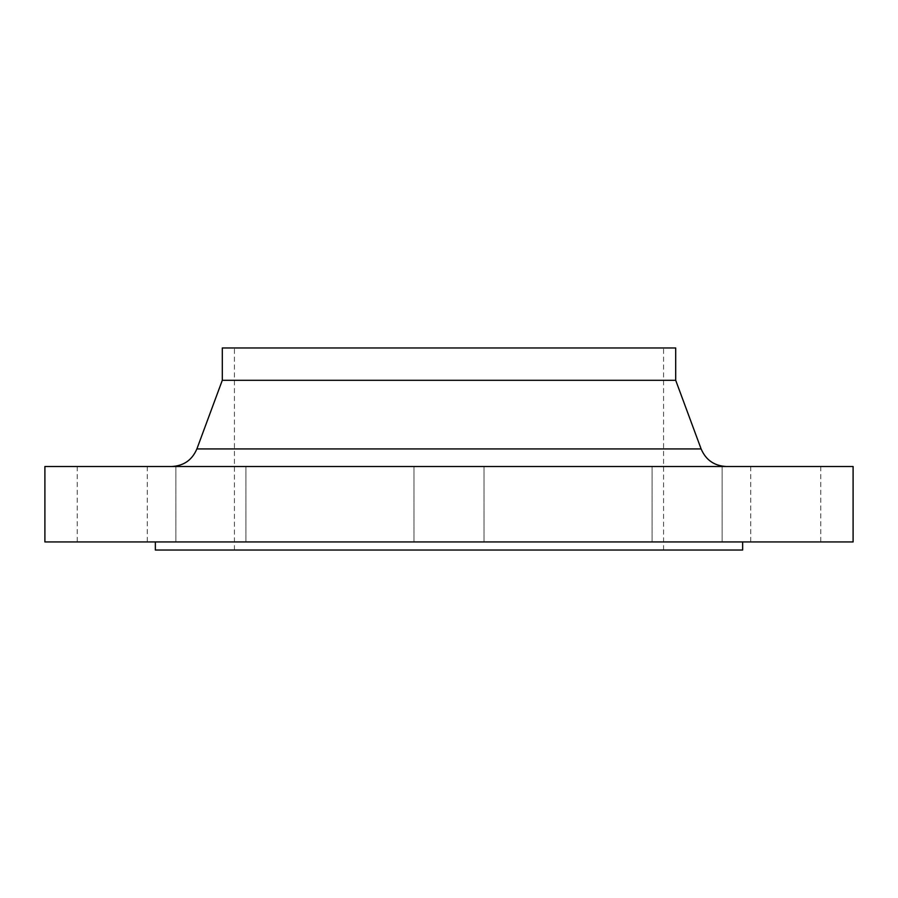 <?xml version="1.0" encoding="UTF-8"?>
<svg xmlns="http://www.w3.org/2000/svg" width="898" height="898" viewBox="0 0 898 898"><rect width="100%" height="100%" fill="white"/><g stroke="black" fill="none" stroke-linecap="round" stroke-linejoin="round"><path stroke-width="0.67" stroke-dasharray="4.49 3.37" d="M687.116 541.943L652.094 541.943L687.116 541.943M687.116 466.511L652.094 466.511L687.116 466.511M785.75 541.943L750.728 541.943L785.75 541.943M785.75 466.511L750.728 466.511L785.75 466.511M853.1 541.943L44.9 541.943M853.1 466.511L44.9 466.511M210.884 541.943L175.862 541.943L210.884 541.943M210.884 466.511L175.862 466.511L210.884 466.511M112.25 541.943L77.228 541.943L112.25 541.943M112.25 466.511L77.228 466.511L112.25 466.511M742.646 550.025L155.354 550.025M675.7 380.303L222.3 380.303M675.7 347.975L222.3 347.975M449 541.943L155.354 541.943L449 541.943M701.114 448.921L196.887 448.921M652.094 466.511L652.094 541.943L652.094 466.511M750.728 466.511L750.728 541.943M413.978 466.511L413.978 541.943L413.978 466.511M175.862 466.511L175.862 541.943L175.862 466.511M77.228 466.511L77.228 541.943M234.423 550.025L234.423 347.975M663.577 550.025L663.577 347.975M484.022 466.511L484.022 541.943L484.022 466.511M245.906 466.511L245.906 541.943L245.906 466.511M147.272 466.511L147.272 541.943M722.138 466.511L722.138 541.943L722.138 466.511M820.772 466.511L820.772 541.943"/><path stroke-width="1.35" d="M155.354 541.943L155.354 550.025L742.646 550.025L742.646 541.943M449 541.943L853.1 541.943L853.1 466.511L44.9 466.511L44.9 541.943L449 541.943M675.7 380.303L675.7 347.975L222.3 347.975L222.3 380.303L675.7 380.303L701.114 448.921C705.873 460.045 714.292 465.905 726.381 466.511M222.3 380.303L196.887 448.921L701.114 448.921M196.887 448.921C192.127 460.045 183.708 465.905 171.619 466.511"/></g></svg>
